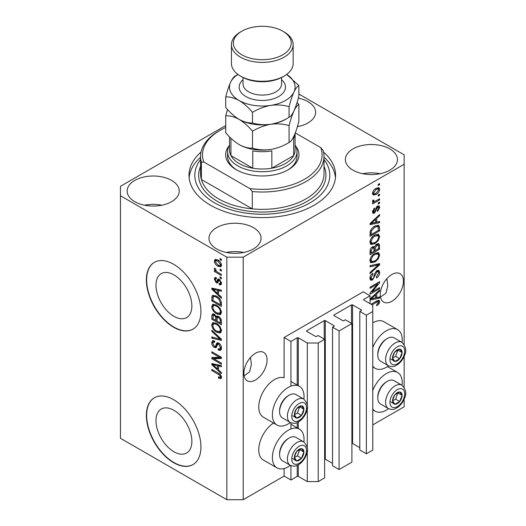 <?xml version="1.0" encoding="UTF-8"?>
<svg xmlns="http://www.w3.org/2000/svg" width="526" height="526" viewBox="0 0 526 526"><rect width="100%" height="100%" fill="white"/><g stroke="black" fill="none" stroke-linecap="round" stroke-linejoin="round"><path stroke-width="0.79" d="M370.041 295.763L363.223 291.825L284.119 337.495L290.937 341.433L297.21 337.81A0.769 0.447 0 0 1 298.301 337.81L307.302 343.005L318.217 343.005L324.627 339.303L318.079 335.522L316.58 336.39A0.769 0.447 0 0 1 315.488 336.39L306.757 331.354L306.757 330.722L324.22 320.643A0.769 0.447 0 0 1 325.305 320.643L334.036 325.686A0.769 0.447 0 0 1 334.036 326.311L332.537 327.179L339.079 330.959L351.901 323.556L345.358 319.775L343.853 320.643A0.769 0.447 0 0 1 342.768 320.643L334.036 315.607L334.036 314.975L351.493 304.896A0.769 0.447 0 0 1 352.584 304.896L361.316 309.932A0.769 0.447 0 0 1 361.316 310.564L359.81 311.431L366.359 315.212L372.77 311.51L372.77 305.212L363.768 300.011L363.768 299.386L370.041 295.763L370.041 303.633M363.768 299.386A0.769 0.447 0 0 0 363.768 300.011M359.81 311.431L359.81 450.013L366.359 453.793L372.77 450.092L372.77 311.51M366.359 453.793L366.359 315.212M351.901 443.359A0.769 0.447 0 0 1 352.584 443.477L359.81 447.652M334.036 314.975A0.769 0.447 0 0 0 334.036 315.607M332.537 327.179L332.537 465.76L339.079 469.54L351.901 462.144L351.901 323.556M339.079 469.54L339.079 330.959M324.627 459.106A0.769 0.447 0 0 1 325.305 459.231L332.537 463.399M306.757 330.722A0.769 0.447 0 0 0 306.757 331.354M225.726 125.536L120.461 186.309L120.461 438.283L226.837 499.7L243.203 499.7L284.119 476.076L290.937 480.014L297.21 476.392A0.769 0.447 0 0 1 298.301 476.392L307.302 481.592L318.217 481.592L324.627 477.891L324.627 339.303M318.217 481.592L318.217 343.005M307.302 481.592L307.302 450.828M307.302 447.863L307.302 407.992M307.302 405.027L307.302 343.005M290.937 480.014L290.937 465.622M290.937 428.946L290.937 422.786M290.937 386.117L290.937 341.433M284.119 476.076L284.119 468.528M290.385 422.523A22.375 12.92 -60 0 1 288.209 423.949A22.375 12.92 -60 0 1 277.024 425.061L263.388 417.184A22.375 12.92 -60 0 1 259.956 399.26A22.375 12.92 -60 0 1 274.572 379.542A22.375 12.92 -60 0 1 284.119 377.734L284.119 337.495M155.972 420.675A25.38 14.656 -120 0 0 167.058 446.219A25.38 14.656 -120 0 0 186.612 453.017A25.38 14.656 -120 0 0 191.872 441.399A25.38 14.656 -120 0 0 180.793 415.856A25.38 14.656 -120 0 0 161.232 409.057A25.38 14.656 -120 0 0 155.972 420.675M155.972 285.243A25.38 14.656 -120 0 0 167.058 310.787A25.38 14.656 -120 0 0 186.612 317.586A25.38 14.656 -120 0 0 191.872 305.968A25.38 14.656 -120 0 0 180.793 280.424A25.38 14.656 -120 0 0 161.232 273.625A25.38 14.656 -120 0 0 155.972 285.243M146.373 280.016A38.576 22.27 -120 0 0 163.211 318.835A38.576 22.27 -120 0 0 192.937 329.171A38.576 22.27 -120 0 0 200.925 311.51A38.576 22.27 -120 0 0 184.087 272.692A38.576 22.27 -120 0 0 154.361 262.356A38.576 22.27 -120 0 0 146.373 280.016M154.499 262.277A38.576 22.27 -120 0 0 146.649 279.858A38.576 22.27 -120 0 0 163.395 318.585A38.576 22.27 -120 0 0 193.075 329.085M146.373 415.448A38.576 22.27 -120 0 0 163.211 454.267A38.576 22.27 -120 0 0 192.937 464.603A38.576 22.27 -120 0 0 200.925 446.942A38.576 22.27 -120 0 0 184.087 408.123A38.576 22.27 -120 0 0 154.361 397.787A38.576 22.27 -120 0 0 146.373 415.448M154.499 397.709A38.576 22.27 -120 0 0 146.649 415.29A38.576 22.27 -120 0 0 163.395 454.017A38.576 22.27 -120 0 0 193.075 464.524M244.11 375.82L249.62 371.862L251.415 364.281L250.481 357.437M243.886 373.322A16.391 9.468 120 0 0 247.286 380.824A16.391 9.468 120 0 0 259.916 376.432A16.391 9.468 120 0 0 267.07 359.935A16.391 9.468 120 0 0 263.677 352.427A16.391 9.468 120 0 0 251.047 356.825A16.391 9.468 120 0 0 243.886 373.322M380.495 297.078L385.999 293.127L387.8 285.539L386.866 278.695M380.272 294.58A16.391 9.468 120 0 0 383.664 302.088A16.391 9.468 120 0 0 396.302 297.696A16.391 9.468 120 0 0 403.455 281.193A16.391 9.468 120 0 0 400.062 273.691A16.391 9.468 120 0 0 387.425 278.083A16.391 9.468 120 0 0 380.272 294.58M297.387 126.634A26.037 15.03 0 0 0 315.613 112.294A26.037 15.03 0 0 0 307.986 101.669A26.037 15.03 0 0 0 298.341 98.138M298.255 126.47A26.037 15.03 0 0 0 297.486 126.319M171.607 180.405A26.037 15.03 0 0 0 143.23 177.15A26.037 15.03 0 0 0 127.154 191.037A26.037 15.03 0 0 0 134.781 201.668A26.037 15.03 0 0 0 163.159 204.923A26.037 15.03 0 0 0 179.228 191.037A26.037 15.03 0 0 0 171.607 180.405M161.87 205.212A26.037 15.03 0 0 0 144.512 205.212M253.433 227.653A26.037 15.03 0 0 0 225.056 224.392A26.037 15.03 0 0 0 208.986 238.278A26.037 15.03 0 0 0 216.613 248.91A26.037 15.03 0 0 0 244.984 252.171A26.037 15.03 0 0 0 261.06 238.278A26.037 15.03 0 0 0 253.433 227.653M243.702 252.454A26.037 15.03 0 0 0 226.344 252.454M389.819 148.911A26.037 15.03 0 0 0 361.441 145.649A26.037 15.03 0 0 0 345.365 159.542A26.037 15.03 0 0 0 352.992 170.168A26.037 15.03 0 0 0 381.37 173.429A26.037 15.03 0 0 0 397.446 159.542A26.037 15.03 0 0 0 389.819 148.911M380.081 173.711A26.037 15.03 0 0 0 362.73 173.711M303.883 441.978A22.375 12.92 120 0 0 299.399 429.144A22.375 12.92 120 0 0 288.209 430.248A22.375 12.92 120 0 0 273.592 449.967A22.375 12.92 120 0 0 277.024 467.897A22.375 12.92 120 0 0 288.209 466.786A22.375 12.92 120 0 0 290.385 465.359M277.024 425.061A22.375 12.92 -60 0 1 273.592 407.131A22.375 12.92 -60 0 1 288.209 387.419A22.375 12.92 -60 0 1 299.399 386.308A22.375 12.92 -60 0 1 303.883 399.142M372.77 390.443A22.375 12.92 -60 0 1 386.406 373.559A22.375 12.92 -60 0 1 397.597 372.447A22.375 12.92 -60 0 1 402.081 385.288M388.582 408.669A22.375 12.92 -60 0 1 386.406 410.096A22.375 12.92 -60 0 1 375.222 411.2A22.375 12.92 -60 0 1 372.77 408.958M402.081 342.452A22.375 12.92 120 0 0 397.597 329.618A22.375 12.92 120 0 0 386.406 330.722A22.375 12.92 120 0 0 372.77 347.607M372.77 366.122A22.375 12.92 120 0 0 375.222 368.364A22.375 12.92 120 0 0 386.406 367.26A22.375 12.92 120 0 0 388.582 365.833M201.037 152.06A73.292 42.317 0 0 0 189.005 175.29A73.292 42.317 0 0 0 210.472 205.212A73.292 42.317 0 0 0 290.345 214.384A73.292 42.317 0 0 0 335.588 175.29A73.292 42.317 0 0 0 323.562 152.06M371.987 291.917L379.588 287.531L379.588 288.675L370.041 294.185L370.041 292.969L377.648 283.922L370.041 288.32L370.041 287.17L379.588 281.66L379.588 282.883L371.987 291.917L371.271 291.503M376.932 270.594L378.924 270.371L379.713 272.461C379.588 274.855 378.51 276.702 376.491 278.011L376.366 276.932L378.595 273.007L378.089 271.587L376.964 271.725L372.533 280.01L370.672 280.24L369.916 278.32C370.008 276.17 370.955 274.493 372.77 273.283L372.895 274.362L371.034 277.636L371.501 278.971L372.559 278.846L373.526 277.932L374.65 273.612L376.932 270.594M370.041 265.65L379.588 263.611L379.588 264.795L370.041 273.605L370.041 272.429L378.47 264.907L370.041 266.84L370.041 265.65M378.253 252.487L379.713 254.886L378.214 259.002L374.939 262.007L370.929 262.77L369.916 260.534C370.416 257.26 372.046 254.867 374.828 253.341L378.74 252.684M378.253 234.162L379.713 236.562L378.214 240.678L374.939 243.683L370.929 244.445L369.916 242.21C370.416 238.935 372.046 236.536 374.828 235.017L378.74 234.359M376.734 222.169L379.588 221.485L379.588 222.676L370.041 224.668L370.041 223.55L379.588 214.516L379.588 215.706L376.734 218.316L376.734 222.169L375.623 221.525M378.227 184.376L379.588 183.594L379.588 184.738L378.227 185.527L378.227 184.376M243.203 499.7L243.203 257.175L404.139 164.263L404.139 154.815L298.873 94.042M372.77 424.896L404.139 406.789L404.139 399.175M404.139 387.3L404.139 356.339M404.139 344.464L404.139 164.263M397.597 329.618L383.954 321.741A22.375 12.92 120 0 0 372.77 322.846M273.513 423.029A22.375 12.92 120 0 0 259.765 442.774A22.375 12.92 120 0 0 263.388 460.02L277.024 467.897M376.044 188.361L379.009 187.729L379.713 189.321C379.345 191.701 378.148 193.417 376.116 194.475L373.223 195.054L372.52 193.469C372.875 191.122 374.045 189.413 376.044 188.361M378.227 194.975L379.588 194.186L379.588 195.33L378.227 196.119L378.227 194.975M375.991 200.847L379.588 198.769L379.588 199.913L372.645 203.924L372.645 202.773L373.756 202.135L372.52 201.491L372.895 200.196L373.887 200.058L373.762 200.906L374.571 201.458L375.991 200.847M372.789 202.05L372.52 201.491M372.816 200.36L374.571 201.458M378.227 202.845L379.588 202.063L379.588 203.207L378.227 203.996L378.227 202.845M377.471 206.146L379.082 205.929L379.713 207.56L377.477 211.583L377.359 210.505L378.72 208.053L378.378 207.106L377.642 207.191L374.499 213.155L373.112 213.332L372.52 211.761L374.505 208L374.63 209.078L373.513 211.15L374.361 212.09L377.471 206.146M372.467 211.36L374.361 212.09M374.762 226.18L378.792 225.332L379.588 227.587L379.588 230.835L370.041 236.345L370.219 231.387C371.218 228.909 372.73 227.173 374.762 226.18M376.787 244.051L378.924 243.722L379.588 245.767L379.588 249.16L370.041 254.676L370.041 251.257C370.054 249.396 370.85 247.93 372.441 246.845L374.44 246.918L376.787 244.051M374.131 246.641L373.716 246.503M370.041 298.998L379.588 289.964L379.588 291.154L376.734 293.764L376.734 297.617L379.588 296.934L379.588 298.124L370.041 300.116M371.034 304.206L376.524 301.043L379.161 300.339L379.713 301.687L379.036 303.798L376.734 305.784L376.609 304.712L378.595 302.279L377.878 301.556L372.027 304.784M378.286 300.267L378.286 301.595L376.761 300.905M213.786 358.732L221.387 363.118L221.387 364.268L211.84 358.752L211.84 357.535L219.447 357.279L211.84 352.887L211.84 351.736L221.387 357.253L221.387 358.476L213.786 358.732L215.147 357.943L221.387 357.733M218.731 343.116C220.532 344.366 221.453 346.055 221.505 348.192L220.657 350.342L218.283 350.02L218.159 348.804L219.756 349.001L220.394 347.449L218.757 344.28L217.764 344.149L216.061 347.66L214.332 347.449C212.649 346.312 211.781 344.747 211.715 342.742L212.504 340.73L214.562 340.999L214.687 342.216L213.313 342.038L212.826 343.346L214.352 346.318L215.318 346.516L216.988 342.88L218.731 343.116M211.84 330.216L221.387 339.204L221.387 340.388L211.84 338.172L211.84 336.995L220.269 339.211L211.84 331.406L211.84 330.216M221.505 330.624L220.013 333.011L216.738 332.235C213.898 330.729 212.221 328.303 211.715 324.963L212.721 322.74L216.62 323.431L220.052 326.534L221.505 330.624M220.539 332.8L220.966 332.458M221.505 312.299L220.013 314.68L216.738 313.91C213.898 312.405 212.221 309.978 211.715 306.632L212.721 304.416L216.62 305.106L220.052 308.21L221.505 312.299M220.539 314.476L220.966 314.134M220.019 269.134L221.387 269.917L221.387 271.068L220.019 270.279L220.019 269.134M217.843 260.002C219.907 261.047 221.13 262.776 221.505 265.196L220.795 266.774L217.915 266.195C215.877 265.15 214.68 263.427 214.319 261.041L215.029 259.469L217.843 260.002M221.505 377.418L220.835 378.753L218.533 378.082L218.408 376.866L220.131 377.333L220.394 376.728L219.671 375.163L211.84 370.495L211.84 369.351L218.316 373.092C220.124 373.907 221.183 375.354 221.505 377.418M120.461 195.757L226.837 257.175L243.203 257.175M226.837 499.7L226.837 257.175M218.533 294.468L221.387 297.072L221.387 298.268L211.84 289.234L211.84 288.116L221.387 290.109L221.387 291.299L218.533 290.615L218.533 294.468M219.27 279.293L221.505 283.297L220.913 284.855L219.276 284.737L219.151 283.521L220.144 283.613L220.519 282.646L219.441 280.536L218.809 280.437L217.56 283.021L216.298 282.876L214.319 279.188L214.93 277.583L216.298 277.721L216.423 278.938L215.614 278.872L215.312 279.72L216.16 281.647L216.732 281.62L217.863 279.05L219.27 279.293M216.16 281.647L218.099 280.831L218.737 279.043M220.019 276.86L221.387 277.649L221.387 278.793L220.019 278.011L220.019 276.86M217.784 272.277L221.387 274.355L221.387 275.506L214.444 271.495L214.444 270.351L215.548 270.989L214.319 268.924L214.687 268.056L215.68 269.062L216.364 271.258L217.784 272.277M220.019 258.536L221.387 259.325L221.387 260.469L220.019 259.686L220.019 258.536M216.561 296.197C219.381 297.631 220.992 299.958 221.387 303.173L221.387 306.428L211.84 300.918L212.011 296.158L212.635 295.375L216.561 296.197M217.31 315.948L216.239 316.567L218.579 316.402C220.433 317.566 221.367 319.216 221.387 321.36L221.387 324.752L211.84 319.243L211.84 315.824L212.465 313.983L214.24 314.186L216.239 316.567L216.653 316.087M218.533 369.916L221.387 372.52L221.387 373.716L211.84 364.682L211.84 363.565L221.387 365.557L221.387 366.747L218.533 366.063L218.533 369.916M221.459 377.964L220.046 377.379M219.723 377.392L218.533 378.082M221.308 376.195L220.394 376.728M220.44 374.722L219.671 375.163M212.826 369.923L211.84 370.495M218.533 293.488L218.08 293.061M213.589 288.813L213.201 288.445L211.84 289.234M221.387 290.181L219.894 289.826L218.533 290.615M218.783 290.47L218.783 289.563L217.416 290.345L212.833 289.247L217.416 293.449L217.416 290.345M218.533 292.804L217.416 293.449M214.01 288.57L212.833 289.247M221.4 284.178L220.637 283.948L219.276 284.737M220.637 283.948L220.578 283.363M221.374 282.153L220.519 282.646M220.243 280.069L219.441 280.536M219.947 279.779L218.809 280.437M218.086 282.278L216.298 282.876M217.659 282.087L216.936 281.528M215.699 278.819L215.68 278.405L214.319 279.188M215.68 278.405L215.785 277.544M217.521 280.858L218.099 280.831L217.521 280.858M221.012 277.439L220.019 278.011M215.936 270.785L215.548 270.989M215.43 270.923L214.444 271.495M215.101 268.47L214.319 268.924M221.012 259.108L220.019 259.686M221.334 266.169L219.717 265.65M219.013 265.558L217.915 266.195M215.706 260.732L215.68 260.258L214.319 261.041M215.68 260.258L215.857 259.279M217.475 259.798L215.745 260.712L215.312 261.646L217.909 265.051L220.072 265.538L220.519 264.591L217.909 261.185L215.745 260.712M220.072 265.538L221.479 264.723M218.836 260.646L217.909 261.185M221.361 264.105L220.519 264.591M221.012 269.707L220.019 270.279M221.387 304.85L220.637 304.423M212.951 300.274L211.84 300.918M213.201 297.019L213.378 295.369L212.011 296.158M215.594 295.691L213.142 297.032L212.951 300.412L220.269 304.639L220.269 302.674L218.875 299.116L216.548 297.335C215.108 296.348 213.97 296.243 213.142 297.032M221.387 303.995L220.269 304.639M217.494 296.782L216.548 297.335M219.631 298.683L218.875 299.116M221.301 302.075L220.269 302.674M221.111 313.943L218.816 313.496M217.817 313.286L216.738 313.91M213.089 306.152L211.715 306.632M213.076 305.849L213.51 304.179M214.43 305.468L215.798 304.679L213.582 305.639L212.826 307.269C213.24 309.84 214.549 311.675 216.751 312.773L219.631 313.292L220.394 311.662C219.993 309.15 218.724 307.342 216.594 306.237L214.43 305.468L213.582 305.639M219.631 313.292L221.499 312.01M217.534 305.691L216.594 306.237M221.38 311.09L220.394 311.662M221.387 323.174L220.637 322.747M216.922 320.597L216.179 320.17M212.951 318.598L211.84 319.243M213.201 315.337L213.346 313.844M218.803 316.54L217.35 317.369L216.922 321.031L220.269 322.964L220.151 319.512L218.586 317.553L217.35 317.369M217.166 317.572L217.001 316.126M212.951 318.736L215.805 320.387L215.713 317.185L214.398 315.422L213.319 315.238L212.951 318.736M216.922 319.742L215.805 320.387M215.206 314.956L214.398 315.422M217.08 316.396L215.713 317.185M221.387 322.32L220.269 322.964M219.474 317.04L218.586 317.553M220.966 319.039L220.151 319.512M221.282 320.104L220.269 320.689M221.111 332.268L218.816 331.821M217.817 331.61L216.738 332.235M213.089 324.476L211.715 324.963M213.076 324.174L213.51 322.504M214.43 323.792L215.798 323.01L214.95 323.181L213.582 323.963L212.826 325.594C213.24 328.165 214.549 329.999 216.751 331.097L219.631 331.617L220.394 329.986C219.993 327.474 218.724 325.666 216.594 324.562L214.43 323.792L213.582 323.963M219.631 331.617L221.499 330.335M217.534 324.016L216.594 324.562M221.38 329.414L220.394 329.986M221.387 339.283L220.499 339.079M214.628 337.718L213.201 337.383L211.84 338.172M220.966 338.81L220.269 339.211M212.622 330.959L211.84 331.406M221.209 349.744L219.651 349.231L218.283 350.02M219.756 349.001L221.499 347.824M221.374 346.884L220.394 347.449M219.618 343.787L218.757 344.28M216.594 347.009L215.693 346.66L214.332 347.449M213.083 342.248L211.715 342.742M213.076 341.953L213.319 340.578M217.81 342.715L216.686 345.733L215.318 346.516M217.751 342.748L216.449 343.504M214.154 358.515L213.201 357.969L211.84 358.752M213.201 357.969L213.201 357.489M220.44 356.707L219.447 357.279M212.826 352.308L211.84 352.887M218.533 368.936L218.08 368.509M213.589 364.262L213.201 363.893L211.84 364.682M221.387 365.629L219.894 365.274L218.533 366.063M218.783 365.918L218.783 365.011L217.416 365.794L212.833 364.696L217.416 368.897L217.416 365.794M218.533 368.253L217.416 368.897M214.01 364.018L212.833 364.696M378.595 184.166L379.588 184.738M378.174 187.552L378.345 188.532L379.713 189.321M378.345 188.532L378.319 188.998M375.012 193.838L376.116 194.475M374.308 193.93L372.697 194.449M372.658 192.431L373.927 193.805L376.11 193.331L378.72 189.86L378.293 188.979L376.563 188.078M372.546 193.003L373.927 193.805M375.176 188.926L376.11 189.465L373.513 192.924M378.293 188.979L376.11 189.465M378.595 194.758L379.588 195.33M378.595 199.341L379.588 199.913M374.137 201.484L373.381 201.918M372.526 201.425L373.756 202.135M378.595 202.635L379.588 203.207M378.227 205.83L378.345 206.771L379.713 207.56M376.748 206.672L377.642 207.191M376.182 207.336L377.01 207.816M373.618 212.024L373.138 212.373L374.499 213.155M373.138 212.373L372.618 212.603M373.795 208.598L374.63 209.078M372.658 210.65L373.513 211.15M378.227 221.814L379.588 222.676M378.227 221.887L375.623 222.432L375.623 219.335L371.034 223.537L375.623 222.439M374.571 222.649L372.415 223.103M370.85 223.425L370.041 223.596M378.805 215.252L379.588 215.706M376.011 217.895L376.734 218.316M375.373 218.507L375.373 219.197M370.429 223.182L371.034 223.537M374.92 218.934L375.623 219.335M377.938 225.121L378.227 226.798L379.588 227.587M378.47 230.191L379.588 230.835M370.784 234.346L370.041 234.774M370.041 233.912L371.159 234.557L378.47 230.335L377.898 226.542L375.834 225.628M370.107 232.019L371.159 232.624L371.159 234.557M370.534 230.487L371.349 230.953L371.159 232.624M373.802 226.785L374.749 227.331L371.349 230.953M375.761 225.661L377.083 226.423L374.749 227.331M377.898 226.542L377.083 226.423M377.497 240.264L378.214 240.678M373.881 243.071L374.939 243.683M372.579 243.413L370.35 243.913M377.938 234.096L378.345 235.773L379.713 236.562M370.061 240.993L371.034 241.559L371.777 243.229L374.959 242.532C377.01 241.414 378.227 239.646 378.595 237.219L377.846 235.569L375.649 234.589M369.923 241.947L371.777 243.229M371.882 237.469L372.638 237.903L371.034 241.559M373.854 235.641L374.795 236.181L372.638 237.903M377.846 235.569L374.795 236.181M378.049 243.577L378.227 245.123M378.47 248.515L379.588 249.16M374.755 250.376L374.006 250.81M370.784 252.671L370.041 253.098M373.848 246.576L373.762 247.845M374.006 249.949L375.123 250.593L378.47 248.66L378.352 245.346L376.623 244.149M370.041 252.237L371.159 252.881L374.006 251.237L373.92 248.14L372.244 246.924M371.711 247.384L372.599 247.897L371.159 251.007L371.159 252.881M373.92 248.14L372.599 247.897M375.906 244.682L376.794 245.195L375.123 248.482L375.123 250.593M378.352 245.346L376.794 245.195M377.497 258.588L378.214 259.002M373.881 261.402L374.939 262.007M372.579 261.738L370.35 262.237M377.938 252.427L378.345 254.104L379.713 254.886M370.061 259.318L371.034 259.883L371.777 261.553L374.959 260.857C377.01 259.739 378.227 257.97 378.595 255.544L377.846 253.9L375.649 252.914M369.923 260.271L371.777 261.553M371.882 255.794L372.638 256.228L371.034 259.883M373.854 253.966L374.795 254.505L372.638 256.228M377.846 253.9L374.795 254.505M378.227 263.901L379.588 264.795M378.227 264.006L377.721 264.473M377.135 264.137L378.47 264.907M377.109 264.124L370.041 265.748M378.095 270.2L378.345 271.672L379.713 272.461M378.089 271.587L376.655 270.765M376.09 271.219L376.964 271.725M371.527 278.99L371.172 279.221L372.533 280.01M371.172 279.221L370.133 279.608M372 273.842L372.895 274.362M370.054 277.07L371.034 277.636M369.929 277.998L371.501 278.971M378.595 288.103L379.588 288.675M371.619 291.7L370.626 292.278M376.662 283.35L377.648 283.922M378.529 282.271L379.588 282.883M377.655 282.778L377.004 283.547M378.227 297.262L379.588 298.124M378.227 297.335L375.623 297.88L375.623 294.784L371.034 298.985L375.623 297.887M374.571 298.097L372.415 298.551M370.85 298.873L370.041 299.044M378.805 290.7L379.588 291.154M376.011 293.344L376.734 293.764M375.373 293.955L375.373 294.645M375.623 296.973L376.734 297.617M370.429 298.63L371.034 298.985M374.92 294.382L375.623 294.784M378.24 303.338L379.036 303.798M376.932 300.813L378.299 301.602M378.345 300.898L379.713 301.687M393.185 397.755A6.753 3.899 120 0 0 392.547 400.878A6.753 3.899 120 0 0 394.934 404.277A6.753 3.899 120 0 0 399.707 401.522A6.753 3.899 120 0 0 402.094 395.368A6.753 3.899 120 0 0 399.707 391.975A6.753 3.899 120 0 0 394.934 394.73A6.753 3.899 120 0 0 393.185 397.755M393.553 397.702L392.547 400.878L394.934 404.277L399.707 401.522L402.094 395.368L399.707 391.975L394.934 394.73L393.553 397.702M377.786 397.873L377.786 396.801A12.19 7.035 -60 0 1 378.944 391.16A12.19 7.035 -60 0 1 386.406 381.876L387.333 381.337A13.498 7.798 120 0 0 379.068 391.62A13.498 7.798 120 0 0 377.786 397.873A13.498 7.798 120 0 0 380.587 404.053L388.385 408.557A13.498 7.798 -60 0 1 386.866 396.124A13.498 7.798 -60 0 1 401.884 385.17L394.086 380.666A13.498 7.798 120 0 0 387.333 381.337M392.567 400.917L395.611 399.155L397.88 392.837M390.838 401.917L394.934 404.277M395.611 399.155L399.707 401.522M397.998 393.007L402.094 395.368M294.987 454.451A6.753 3.899 120 0 0 294.35 457.574A6.753 3.899 120 0 0 296.736 460.967A6.753 3.899 120 0 0 301.51 458.212A6.753 3.899 120 0 0 303.897 452.064A6.753 3.899 120 0 0 301.51 448.665A6.753 3.899 120 0 0 296.736 451.42A6.753 3.899 120 0 0 294.987 454.451M295.362 454.392L294.35 457.574L296.736 460.967L301.51 458.212L303.897 452.064L301.51 448.665L296.736 451.42L295.362 454.392M279.595 454.563L279.595 453.497A12.19 7.035 -60 0 1 280.746 447.85A12.19 7.035 -60 0 1 288.209 438.566L289.142 438.033A13.498 7.798 120 0 0 280.871 448.316A13.498 7.798 120 0 0 279.595 454.563A13.498 7.798 120 0 0 282.39 460.743L290.188 465.247A13.498 7.798 -60 0 1 288.675 452.82A13.498 7.798 -60 0 1 303.693 441.866L295.888 437.362A13.498 7.798 120 0 0 289.142 438.033M294.369 457.613L297.42 455.851L299.682 449.533M292.647 458.606L296.736 460.967M297.42 455.851L301.51 458.212M299.807 449.697L303.897 452.064M294.987 411.615A6.753 3.899 120 0 0 294.35 414.738A6.753 3.899 120 0 0 296.736 418.137A6.753 3.899 120 0 0 301.51 415.376A6.753 3.899 120 0 0 303.897 409.228A6.753 3.899 120 0 0 301.51 405.829A6.753 3.899 120 0 0 296.736 408.59A6.753 3.899 120 0 0 294.987 411.615M295.362 411.556L294.35 414.738L296.736 418.137L301.51 415.376L303.897 409.228L301.51 405.829L296.736 408.59L295.362 411.556M279.595 411.733L279.595 410.661A12.19 7.035 -60 0 1 280.746 405.013A12.19 7.035 -60 0 1 288.209 395.73L289.142 395.197A13.498 7.798 120 0 0 280.871 405.48A13.498 7.798 120 0 0 279.595 411.733A13.498 7.798 120 0 0 282.39 417.914L290.188 422.417A13.498 7.798 -60 0 1 288.675 409.984A13.498 7.798 -60 0 1 303.693 399.03L295.888 394.526A13.498 7.798 120 0 0 289.142 395.197M294.369 414.777L297.42 413.015L299.682 406.697M292.647 415.77L296.736 418.137M297.42 413.015L301.51 415.376M299.807 406.868L303.897 409.228M393.185 354.918A6.753 3.899 120 0 0 392.547 358.048A6.753 3.899 120 0 0 394.934 361.441A6.753 3.899 120 0 0 399.707 358.686A6.753 3.899 120 0 0 402.094 352.532A6.753 3.899 120 0 0 399.707 349.139A6.753 3.899 120 0 0 394.934 351.894A6.753 3.899 120 0 0 393.185 354.918M393.553 354.866L392.547 358.048L394.934 361.441L399.707 358.686L402.094 352.532L399.707 349.139L394.934 351.894L393.553 354.866M377.786 355.037L377.786 353.965A12.19 7.035 -60 0 1 378.944 348.324A12.19 7.035 -60 0 1 386.406 339.04L387.333 338.501A13.498 7.798 120 0 0 379.068 348.791A13.498 7.798 120 0 0 377.786 355.037A13.498 7.798 120 0 0 380.587 361.217L388.385 365.721A13.498 7.798 -60 0 1 386.866 353.294A13.498 7.798 -60 0 1 401.884 342.341L394.086 337.837A13.498 7.798 120 0 0 387.333 338.501M392.567 358.081L395.611 356.326L397.88 350M390.838 359.08L394.934 361.441M395.611 356.326L399.707 358.686M397.998 350.171L402.094 352.532M295.579 145.958A36.649 21.158 180 0 1 288.215 169.773A36.649 21.158 180 0 1 236.384 169.773L236.384 169.773A36.649 21.158 180 0 1 229.02 145.958M295.086 145.077A34.716 20.047 180 0 1 297.019 151.666A34.716 20.047 180 0 1 275.585 170.187A34.716 20.047 180 0 1 237.752 165.841A34.716 20.047 180 0 1 227.58 151.666L227.58 156.393A34.716 20.047 0 0 0 237.088 170.168M200.577 156.393L200.577 173.711A61.72 35.636 0 0 0 201.399 179.498A61.72 35.636 0 0 0 218.658 198.907A61.72 35.636 0 0 0 252.283 208.875L201.399 179.498L201.399 162.172A61.72 35.636 180 0 1 200.577 156.393A61.72 35.636 180 0 1 218.658 131.191L220.019 130.409A59.793 34.519 0 0 0 203.818 161.995L201.399 162.172M200.577 159.503A67.506 38.977 0 0 0 214.562 202.845A67.506 38.977 0 0 0 300.484 207.428A67.506 38.977 0 0 0 324.016 159.503M324.016 157.189A73.292 42.317 180 0 1 335.476 177.65M252.283 191.549L249.863 188.578A59.793 34.519 0 0 0 320.781 147.635L323.201 150.607A61.72 35.636 180 0 1 324.016 156.393A61.72 35.636 180 0 1 252.283 191.549L252.283 208.875A61.72 35.636 0 0 0 324.016 173.711L324.016 156.393M320.781 147.635L295.29 132.92M225.726 127.502A59.793 34.519 0 0 0 220.019 130.409M249.863 188.578L203.818 161.995M189.123 177.65A73.292 42.317 180 0 1 200.577 157.189M287.512 170.168A34.716 20.047 0 0 0 297.019 156.393L297.019 151.666M229.514 136.832L229.514 150.094A32.79 18.929 0 0 0 230.934 155.604A32.79 18.929 0 0 0 239.113 163.474A32.79 18.929 0 0 0 252.75 168.202A32.79 18.929 0 0 0 271.843 168.202A32.79 18.929 0 0 0 293.666 155.604A32.79 18.929 0 0 0 295.086 150.094L295.086 133.453M230.888 138.193A32.79 18.929 180 0 0 230.934 138.279L230.934 155.604L252.75 168.202L252.75 150.877A32.79 18.929 180 0 0 271.843 150.877L271.843 168.202L293.666 155.604L293.666 138.279A32.79 18.929 180 0 0 295.06 133.519M227.58 151.666A34.716 20.047 180 0 1 229.514 145.077M284.119 76.073L282.758 76.862A28.93 16.7 180 0 1 241.842 76.862L240.481 76.073A30.863 17.818 0 0 0 284.119 76.073A30.863 17.818 0 0 0 293.16 63.475L293.16 44.578A30.863 17.818 180 0 1 274.112 61.036A30.863 17.818 180 0 1 240.481 57.176A30.863 17.818 180 0 1 231.44 44.578A30.863 17.818 180 0 1 240.481 31.981L241.842 31.192A28.93 16.7 0 0 0 241.842 54.816A28.93 16.7 0 0 0 282.758 54.816A28.93 16.7 0 0 0 282.758 31.192L284.119 31.981A30.863 17.818 180 0 1 293.16 44.578M289.07 142.507C283.376 145.978 277.281 148.299 270.785 149.476C264.361 150.311 258.266 149.877 252.5 148.168C248.305 148.339 243.84 147.142 239.113 144.578C234.372 141.672 229.915 137.713 225.726 132.71L225.726 115.792C229.921 115.621 234.386 116.818 239.113 119.382C243.854 122.288 248.318 126.247 252.5 131.25C258.194 127.785 264.289 125.458 270.785 124.281C277.209 123.446 283.304 123.886 289.07 125.596L289.07 142.507C290.615 141.783 292.252 139.64 293.968 136.096C295.711 132.171 297.341 127.272 298.873 121.394L298.873 104.483L297.078 102.465M252.5 131.25L252.5 148.168M289.07 125.596C290.595 119.718 292.232 114.819 293.968 110.894C295.691 107.343 297.321 105.207 298.873 104.483M227.521 109.526L225.726 115.792M238.784 119.192A32.79 18.929 0 0 0 239.113 119.382A32.79 18.929 0 0 0 270.785 124.281A32.79 18.929 0 0 0 286.801 118.58M239.113 144.578A32.79 18.929 0 0 0 270.785 149.476M270.785 124.281C264.361 125.116 258.266 124.682 252.5 122.966C248.305 123.143 243.847 121.947 239.113 119.382C234.392 116.489 229.928 112.531 225.726 107.514L225.726 96.896C229.921 96.725 234.379 97.921 239.113 100.486A32.79 18.929 0 0 0 270.785 105.384A32.79 18.929 0 0 0 293.968 91.997A32.79 18.929 0 0 0 286.65 74.422L298.873 85.58L298.873 96.199C297.341 102.07 295.711 106.975 293.968 110.894C292.252 114.444 290.615 116.581 289.07 117.311C283.376 120.783 277.281 123.104 270.785 124.281M225.726 96.896C227.271 90.965 228.909 86.067 230.625 82.201C232.367 78.617 234.004 76.48 235.53 75.783L237.962 74.429A32.79 18.929 0 0 0 230.625 82.201A32.79 18.929 0 0 0 239.113 100.486C243.834 103.372 248.298 107.33 252.5 112.354C258.194 108.882 264.289 106.561 270.785 105.384C277.209 104.549 283.304 104.983 289.07 106.699C290.595 100.821 292.232 95.923 293.968 91.997C295.691 88.447 297.321 86.31 298.873 85.58M289.07 106.699L289.07 117.311M252.5 112.354L252.5 122.966M231.44 44.578L231.44 63.475A30.863 17.818 0 0 0 240.481 76.073L241.842 76.862M284.119 31.981L282.758 31.192A28.93 16.7 0 0 0 241.842 31.192M361.316 310.564L361.316 309.932M352.584 443.477L352.584 304.896M351.493 323.319L351.493 304.896M334.036 326.311L334.036 325.686M325.305 459.231L325.305 320.643M324.22 339.066L324.22 320.643M298.301 476.392L298.301 464.833M298.301 428.512L298.301 422.003M298.301 385.676L298.301 337.81M297.21 476.392L297.21 465.372M297.21 427.881L297.21 422.536M297.21 385.045L297.21 337.81M219.329 373.736L218.395 374.275M216.094 289.004L214.792 289.754M218.494 279.779L217.133 280.562M213.129 297.065L211.84 297.808M213.201 315.035L211.84 315.824M217.12 317.605L215.805 318.361M219.5 337.429L218.763 337.856M217.317 344.346L215.956 345.135M216.094 364.452L214.792 365.202M375.663 208.559L376.629 209.118M372.329 221.387L373 221.775M378.227 244.978L379.588 245.767M370.094 250.396L371.159 251.007M373.762 247.693L375.123 248.482M375.603 264.506L376.964 265.295M374.308 275.032L375.156 275.519M372.329 296.835L373 297.223M375.603 301.569L376.596 302.141M390.943 397.557A10.415 6.016 120 0 0 393.639 407.617A10.415 6.016 120 0 0 403.698 398.695A10.415 6.016 120 0 0 401.003 388.635A10.415 6.016 120 0 0 390.943 397.557M292.745 454.247A10.415 6.016 120 0 0 295.441 464.307A10.415 6.016 120 0 0 305.501 455.385A10.415 6.016 120 0 0 302.805 445.325A10.415 6.016 120 0 0 292.745 454.247M292.745 411.411A10.415 6.016 120 0 0 295.441 421.471A10.415 6.016 120 0 0 305.501 412.555A10.415 6.016 120 0 0 302.805 402.489A10.415 6.016 120 0 0 292.745 411.411M390.943 354.721A10.415 6.016 120 0 0 393.639 364.781A10.415 6.016 120 0 0 403.698 355.859A10.415 6.016 120 0 0 401.003 345.799A10.415 6.016 120 0 0 390.943 354.721M324.016 166.308A63.646 36.748 180 0 1 293.712 207.251A63.646 36.748 180 0 1 217.291 201.274A63.646 36.748 180 0 1 200.577 166.308M281.588 79.709A23.144 13.36 180 0 1 276.952 97.441A23.144 13.36 180 0 1 245.931 96.547A23.144 13.36 180 0 1 243.012 79.709M243.012 77.5L243.012 83.95A19.284 11.138 0 0 0 248.66 91.82A19.284 11.138 0 0 0 269.68 94.239A19.284 11.138 0 0 0 281.588 83.95L281.588 77.5M290.937 424.258L299.399 429.144M387.471 366.602L397.597 372.447M372.77 366.951L375.222 368.364M372.77 409.787L375.222 411.2M290.937 381.422L299.399 386.308M220.131 377.333L221.492 376.55M220.144 283.613L221.512 282.824M215.614 278.872L216.37 278.432M216.627 281.706L217.994 280.917M213.319 315.238L214.68 314.456M217.764 344.149L219.132 343.36M213.313 342.038L214.674 341.249M374.025 201.438L372.664 200.649M378.378 207.106L377.01 206.317M388.385 408.557C393.856 410.569 395.302 408.623 397.682 407.4C400.654 405.237 402.896 402.285 404.389 398.55C406.861 393.974 406.026 389.516 401.884 385.17M290.188 465.247C295.658 467.259 297.105 465.313 299.485 464.096C302.463 461.927 304.699 458.974 306.198 455.246C308.663 450.67 307.828 446.212 303.693 441.866M290.188 422.417C295.658 424.423 297.105 422.477 299.485 421.26C302.463 419.09 304.699 416.145 306.198 412.41C308.663 407.834 307.828 403.376 303.693 399.03M388.385 365.721C393.856 367.733 395.302 365.787 397.682 364.571C400.654 362.401 402.896 359.449 404.389 355.714C406.861 351.138 406.026 346.68 401.884 342.341"/></g></svg>
